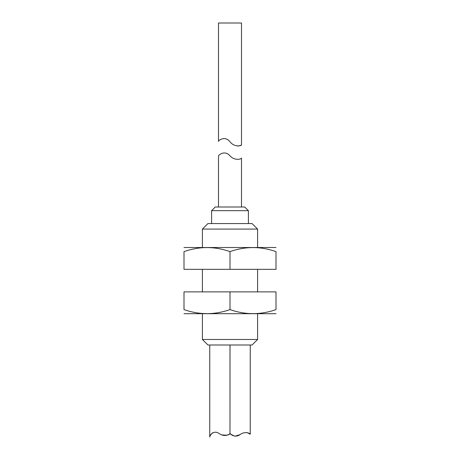<?xml version="1.0" encoding="UTF-8"?>
<svg xmlns="http://www.w3.org/2000/svg" width="460" height="460" viewBox="0 0 460 460"><rect width="100%" height="100%" fill="white"/><g stroke="black" fill="none" stroke-linecap="round" stroke-linejoin="round"><path stroke-width="0.69" d="M222.191 434.907C227.085 435.522 229.684 434.993 229.988 433.32L230.011 345L207.92 345L202.4 339.48L257.6 339.48L252.08 345L230 345L229.988 433.32C230.253 434.108 224.762 437.448 219.466 433.751C213.82 429.473 209.553 435.332 209.748 437C209.835 436.08 210.714 434.706 212.399 432.883M257.6 229.08L252.08 223.56L207.92 223.56L202.4 229.08L257.6 229.08L257.6 247.25M202.4 229.08L202.4 247.25M202.4 269.33L202.4 291.881M202.4 313.961L202.4 339.48M230 269.33L276 269.33L276 251.626C276 246.232 276 246.232 276 251.626C276 246.232 276 246.232 276 251.626C260.705 246.232 245.37 246.232 230 251.626L230 269.33L184 269.33L184 251.626C184 246.232 184 246.232 184 251.626C199.37 246.232 214.705 246.232 230 251.626M184 247.514L276 247.514M230 291.881L184 291.881L184 309.591C184 314.985 184 314.985 184 309.591C184 314.985 184 314.985 184 309.591C199.295 314.985 214.63 314.985 230 309.591C245.295 314.985 260.63 314.985 276 309.591L276 291.881L230 291.881L230 309.591M276 309.591C276 314.985 276 314.985 276 309.591M276 313.697L184 313.697M218.5 23L241.5 23L241.5 144.848C241.931 145.728 234.583 147.729 229.971 141.749C224.952 135.263 218.04 140.708 218.5 141.398L218.5 23M237.699 146.102C240.172 145.624 241.437 145.205 241.5 144.848M248.4 210.68L244.72 207L215.28 207L211.6 210.68L248.4 210.68L248.4 223.56M211.6 210.68L211.6 223.56M250.251 345L250.251 434.211C250.516 433.544 245.065 430.801 240.074 434.585C234.813 438.409 229.799 433.82 230.011 433.32L230.362 433.728M230.799 434.183L234.462 436.109M235.215 436.143L240.028 434.608M247.181 432.572L250.251 434.211M241.5 207L241.5 158.05C241.897 158.924 234.841 161.328 229.885 155.721C224.532 149.667 218.097 155.348 218.5 156.112L218.5 207M257.6 269.33L257.6 291.881M257.6 313.961L257.6 339.48M209.748 345L209.748 437"/></g></svg>
